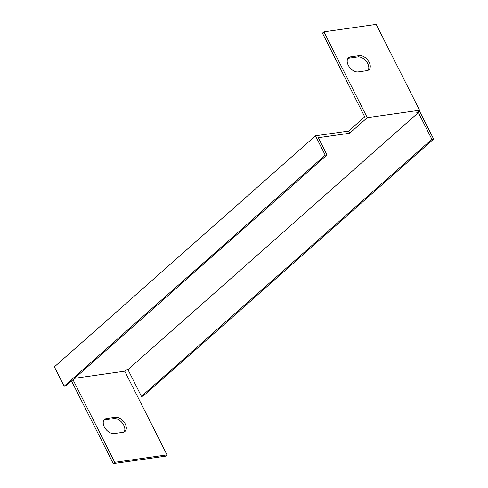 <?xml version="1.0" encoding="UTF-8"?>
<svg xmlns="http://www.w3.org/2000/svg" width="488" height="488" viewBox="0 0 488 488"><rect width="100%" height="100%" fill="white"/><g stroke="black" fill="none" stroke-linecap="round" stroke-linejoin="round"><path stroke-width="0.73" d="M323.916 31.83L376.217 24.4L419.582 110.245L367.275 117.669L323.916 31.83L322.446 33.129L364.725 116.821L348.591 131.101L315.468 135.804L325.24 155.16L64.142 386.234L54.363 366.885L315.468 135.804M358.174 71.907A8.833 5.569 -131.5 0 1 349.134 66.703A8.833 5.569 -131.5 0 1 348.517 57.761A8.833 5.569 -131.5 0 1 350.567 56.852L359.284 55.614A8.833 5.569 -131.5 0 1 368.324 60.817A8.833 5.569 -131.5 0 1 368.94 69.753A8.833 5.569 -131.5 0 1 366.891 70.668L358.174 71.907M64.142 386.234L65.886 385.99L326.984 154.909L318.292 137.708L349.676 133.248L367.275 117.669M127.954 369.636L141.453 396.366L431.892 139.318L418.387 112.594L127.954 369.636L126.209 369.88L124.745 371.179L74.56 378.31M418.387 112.594L416.648 112.838L419.582 110.245M141.453 396.366L143.197 396.116L433.637 139.074L419.229 110.556M431.892 139.318L433.637 139.074M368.117 70.302A8.833 5.569 48.5 0 0 366.403 61.488A8.833 5.569 48.5 0 0 357.82 56.913L349.103 58.151A8.833 5.569 48.5 0 0 347.871 58.517M71.522 380.994L113.253 463.6L165.554 456.17L167.018 454.871L124.745 371.179M124.159 431.959A8.833 5.569 48.5 0 0 122.445 423.145A8.833 5.569 48.5 0 0 113.863 418.57L105.146 419.808A8.833 5.569 48.5 0 0 103.913 420.174M167.018 454.871L114.717 462.301L72.993 379.701M114.216 433.564A8.833 5.569 -131.5 0 1 105.176 428.36A8.833 5.569 -131.5 0 1 104.56 419.424A8.833 5.569 -131.5 0 1 106.61 418.509L115.327 417.27A8.833 5.569 -131.5 0 1 124.367 422.474A8.833 5.569 -131.5 0 1 124.983 431.416A8.833 5.569 -131.5 0 1 122.933 432.325L114.216 433.564M349.676 133.248L348.591 131.101M326.984 154.909L325.24 155.16M114.717 462.301L113.253 463.6M106.61 418.509L105.146 419.808M115.327 417.27L113.863 418.57M350.567 56.852L349.103 58.151M359.284 55.614L357.82 56.913"/></g></svg>
